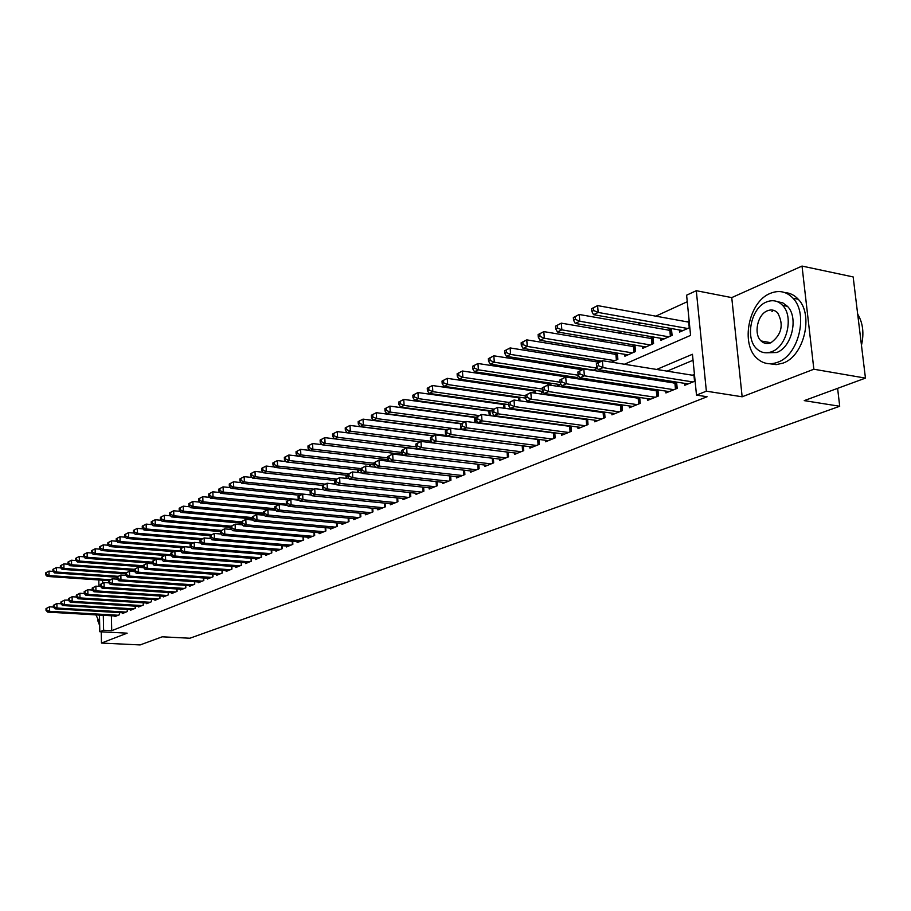 <?xml version="1.0" encoding="UTF-8"?>
<svg xmlns="http://www.w3.org/2000/svg" width="911" height="911" viewBox="0 0 911 911"><rect width="100%" height="100%" fill="white"/><g stroke="black" fill="none" stroke-linecap="round" stroke-linejoin="round"><path stroke-width="1.37" d="M773.428 310.252L771.913 311.664M624.399 364.252L690.584 335.373L686.609 295.187L696.3 290.7L706.367 391.183L696.494 395.101L692.451 354.277L656.603 369.467M731.749 297.601L742.146 396.786L813.853 369.228L865.45 378.111L853.163 276.933L802.022 266.069L731.749 297.601L696.3 290.7M687.258 301.723L655.761 316.174M640.718 323.075L637.074 324.749M622.179 331.581L618.831 333.119M604.084 339.871L601.032 341.283M586.433 347.979L583.644 349.255M569.181 355.894L566.665 357.044M552.339 363.614L550.073 364.651M535.884 371.164L533.857 372.087M519.805 378.532L518.017 379.363M504.09 385.752L502.519 386.469M488.729 392.789L487.362 393.415M473.697 399.69L472.547 400.214M458.996 406.431L458.039 406.875M444.614 413.025L443.839 413.389M430.539 419.481L429.946 419.755M813.853 369.228L802.022 266.069M101.235 631.824L101.463 643.052L127.153 633.168L99.811 631.744L99.493 615.073M865.45 378.111L804.242 400.624L839.714 406.26L189.864 638.235L162.192 636.812L140.135 644.931L101.463 643.052M684.605 383.36L684.799 385.273L695.104 381.094M665.747 391.081L665.918 392.937L677.192 388.359L676.588 382.085M647.334 398.619L647.493 400.419L658.494 395.955L657.924 389.874M629.353 405.976L629.512 407.718L640.251 403.357L639.716 397.469M611.793 413.15L611.941 414.847L622.429 410.588L621.928 404.883M594.644 420.165L594.781 421.816L605.029 417.648L604.551 412.114M577.881 427.02L578.007 428.614L588.028 424.549L587.572 419.185M561.495 433.727L561.62 435.276L571.413 431.302L570.981 426.086M545.473 440.275L545.598 441.778L555.163 437.895L554.765 432.827M529.815 446.675L529.917 448.132L539.278 444.34L538.902 439.421M514.487 452.938L514.59 454.361L523.745 450.638L523.392 445.866M499.49 459.064L499.592 460.442L508.554 456.81L508.213 452.163M484.811 465.054L484.914 466.409L493.682 462.845L493.363 458.324M470.452 470.93L470.543 472.24L479.129 468.755L478.822 464.348M456.388 476.669L456.468 477.945L464.883 474.54L464.587 470.247M442.621 482.295L442.7 483.536L450.934 480.199L450.649 476.02M429.127 487.806L429.195 489.013L437.269 485.745L437.007 481.68M415.906 493.204L415.974 494.388L423.877 491.177L423.638 487.214L423.843 491.188M402.958 498.488L403.026 499.638L410.77 496.495L410.531 492.635L410.759 496.506M390.261 503.669L390.318 504.796L397.913 501.71L397.686 497.941M377.814 508.748L377.871 509.853L385.319 506.835L385.102 503.145M365.607 513.736L365.664 514.806L372.963 511.845L372.758 508.247M353.639 518.621L353.696 519.657L360.847 516.753L360.665 513.257M341.898 523.404L341.955 524.429L348.97 521.582L348.799 518.154M330.386 528.107L330.431 529.109L337.321 526.307L337.15 522.971M319.078 532.719L319.135 533.687L325.887 530.954L325.728 527.685M307.986 537.239L308.032 538.196L314.671 535.497L314.511 532.309M297.1 541.681L297.145 542.614L303.659 539.972L303.511 536.852M286.418 546.042L286.453 546.953L292.841 544.357L292.704 541.305M275.919 550.324L275.953 551.212L282.228 548.673L282.103 545.678M265.613 554.526L265.648 555.403L271.808 552.897L271.683 549.971M255.49 558.659L255.524 559.513L261.571 557.054L261.457 554.195M245.537 562.713L245.571 563.545L251.516 561.13L251.413 558.329M235.767 566.699L235.801 567.519L241.643 565.139L241.54 562.406M226.156 570.605L226.19 571.413L231.929 569.079L231.838 566.403M216.727 574.454L216.75 575.251L222.398 572.951L222.295 570.32M207.446 578.246L207.469 579.009L213.015 576.765L212.923 574.181M198.313 581.958L198.347 582.721L203.802 580.501L203.711 577.973M189.351 585.614L189.374 586.354L194.738 584.179L194.658 581.708M180.526 589.212L180.549 589.941L185.821 587.8L185.753 585.374M171.849 592.742L171.872 593.46L177.064 591.353L176.985 588.973M163.32 596.227L163.331 596.921L168.444 594.849L168.376 592.514M154.916 599.643L154.938 600.338L159.96 598.299L159.892 596.01M146.648 603.014L146.671 603.686L151.613 601.681L151.556 599.438M138.518 606.327L138.54 606.988L143.403 605.018L143.346 602.809M130.524 609.584L130.535 610.233L135.318 608.297L135.272 606.134M122.643 612.796L122.655 613.433L127.369 611.52L127.324 609.402M459.52 423.308L458.916 423.569M473.766 416.953L472.98 417.306M488.319 410.462L487.339 410.895M503.179 403.835L502.007 404.359M518.37 397.059L517.004 397.674M533.914 390.136L532.32 390.842M549.788 383.053L547.978 383.861M566.038 375.81L563.989 376.721M582.664 368.397L580.375 369.422M599.666 360.813L597.126 361.952M617.077 353.047L614.265 354.311M624.707 354.311L624.878 356.212L635.514 351.521L634.933 345.11L631.813 346.476M642.506 346.396L642.688 348.355L653.586 343.549L652.971 337.047L649.782 338.471M660.737 338.277L660.93 340.304L672.079 335.385L671.453 328.814L668.184 330.26M134.429 571.561L135.306 570.855L135.249 568.897L134.373 569.284L134.418 571.243L136.138 573.167L138.347 572.199L211.398 577.415M142.458 567.61L142.435 566.756M230.472 529.371L230.403 527.378M240.094 524.622L240.037 523.062M249.887 519.782L249.853 518.666M259.863 514.829L259.829 514.191M263.996 515.216L263.962 514.578L190.627 507.723L188.884 505.628L189.864 505.149L189.795 503.123L188.828 503.589L188.884 505.628M322.813 489.571L323.451 489.287M335.18 484.105L335.1 482.568M346.715 478.412L346.556 475.257M358.478 472.593L358.33 469.962M370.458 466.648L370.344 464.564M382.677 460.556L382.586 459.064M387.722 459.656L387.79 460.886L388.792 460.442M395.135 454.327L395.078 453.439M401.056 455.022L402.719 454.293M400.373 454.942L400.316 454.065M415.109 448.827L416.965 448.007M429.468 442.484L431.529 441.573M444.147 436.005L446.424 434.991M459.155 429.377L461.672 428.272M461.433 423.569L386.811 413.719L385.046 411.089L386.412 410.428L386.275 408.048L384.909 408.709L385.046 411.089M474.517 422.59L475.872 421.998L475.542 417.192M490.243 415.655L489.947 410.69M504.99 408.367L504.671 404.051M519.987 400.886L519.714 397.253M535.315 393.199L535.087 390.307M541.635 391.274L541.76 392.914L543.468 392.163M550.973 385.307L550.802 383.201M557.498 384.214L557.634 385.9L561.039 384.396M566.972 377.2L566.87 375.936M574.67 378.384L579.054 376.448M573.839 378.259L573.736 376.995M583.359 369.149L583.302 368.5M592.822 370.367L597.525 368.295M600.19 361.667L600.121 360.893M611.429 362.157L617.874 359.31L617.316 353.092M679.401 329.964L679.606 332.06L689.809 327.55M689.16 320.911L687.031 321.856M111.404 615.756L111.723 630.674L707.095 396.74L696.494 395.101M693.043 360.255L667.068 371.153M650.761 377.997L648.154 379.101M632.006 385.877L629.695 386.845M613.695 393.563L611.68 394.406M595.828 401.056L594.086 401.785M578.383 408.379L576.902 408.993M561.347 415.53L560.128 416.042M544.71 422.51L543.73 422.92M528.448 429.332L527.697 429.65M114.888 615.961L114.9 616.588L119.535 614.697L119.489 612.613M552.635 432.543L551.872 432.862M569.022 425.824L568.031 426.223M585.796 418.935L584.566 419.447M602.968 411.897L601.476 412.501M620.55 404.678L618.785 405.395M638.543 397.298L636.516 398.13M656.979 389.726L654.656 390.682M675.871 381.971L673.252 383.053M694.444 374.364L692.292 375.241M839.714 406.26L837.608 388.348M742.146 396.786L706.367 391.183M111.723 630.674L103.603 630.241L99.811 631.744M486.895 424.241L487.636 423.911M502.678 417.352L503.658 416.919M518.849 410.292L520.056 409.768M535.395 403.072L536.852 402.446M552.339 395.681L554.059 394.93M569.694 388.109L571.687 387.243M587.481 380.354L589.759 379.363M605.713 372.405L608.286 371.278M102.601 580.216L102.658 583.142M98.923 586.365L98.798 579.954M103.307 615.289L103.603 630.241M640.353 376.357L637.746 377.461M621.644 384.283L619.343 385.251M603.389 392.015L601.385 392.857M585.579 399.553L583.849 400.293M568.202 406.921L566.722 407.547M551.223 414.118L549.993 414.63M534.643 421.144L533.652 421.554M518.439 427.999L517.687 428.318M46.005 608.605L46.028 610.393L46.757 610.074L46.734 608.275L46.005 608.605L49.479 606.817L49.536 611.304L118.179 615.255M46.757 610.074L49.536 611.304L47.691 612.112L116.244 616.041M46.734 608.275L49.479 606.817L53.419 607.045M46.028 610.393L47.691 612.112M45.55 572.917L45.573 574.693L46.302 574.34L46.279 572.563L45.55 572.917L49 571.117L49.057 575.558L47.235 576.435L108.808 580.637M53.168 571.413L49 571.117L46.279 572.563M108.637 580.74L108.671 582.653L109.514 582.277L109.468 580.364L108.637 580.74L110.277 579.749L49.057 575.558L46.302 574.34M47.235 576.435L45.573 574.693M97.568 620.084L99.698 625.641M95.894 614.868L99.629 622.464M98.889 615.039L99.504 616.143M770.182 293.41C748.58 301.769 740.222 344.404 757.269 358.592C763.202 363.853 770.034 365.06 777.755 362.225C798.662 355.29 808.649 313.919 793.025 298.239C786.523 291.452 778.916 289.846 770.182 293.41M769.624 363.751L776.195 364.628L783.005 363.125C803.923 356.224 813.922 314.944 798.275 299.275C794.483 295.13 790.019 292.909 784.872 292.602M777.356 301.655L782.788 302.851L787.446 306.312C798.845 317.449 791.818 347.376 776.696 352.511L766.424 352.796M766.413 302.019C750.949 307.918 744.765 338.562 756.882 348.936C761.209 352.876 766.197 353.775 771.845 351.657C786.956 346.51 793.982 316.516 782.606 305.367C777.983 300.641 772.596 299.525 766.413 302.019M770.877 342.787C781.74 334.667 784.007 324.692 777.675 312.883C774.726 309.922 771.298 309.239 767.381 310.799C757.451 314.511 753.363 334.189 761.095 340.965C763.908 343.584 767.176 344.199 770.877 342.787M861.464 345.292C864.209 333.267 862.945 322.87 857.684 314.101M53.396 605.314L53.419 607.125L54.17 606.794L54.136 604.984L53.396 605.314L56.892 603.515L56.96 608.036L125.991 612.078M54.17 606.794L56.96 608.036L55.093 608.855L124.021 612.875M54.136 604.984L56.892 603.515L60.935 603.754M53.419 607.125L55.093 608.855M60.9 601.977L60.935 603.799L61.686 603.458L61.663 601.636L60.9 601.977L64.442 600.155L64.51 604.71L133.917 608.867M61.686 603.458L64.51 604.71L62.608 605.542L131.924 609.675M61.663 601.636L64.442 600.155L69.327 600.076L69.304 598.242L68.53 598.584L68.564 600.417L70.249 602.182L72.174 601.328L141.979 605.587M60.935 603.799L62.608 605.542M139.952 606.419L70.249 602.182M68.53 598.584L72.106 596.739L76.353 597.012M69.304 598.242L72.106 596.739L72.174 601.328L69.327 600.076M76.285 595.134L76.319 596.978L77.105 596.625L77.071 594.781L76.285 595.134L79.895 593.277L79.974 597.901L150.167 602.273M77.105 596.625L79.974 597.901L78.004 598.766L148.106 603.105M77.071 594.781L79.895 593.277L84.279 593.551M76.319 596.978L78.004 598.766M52.906 569.364L52.929 571.151L53.669 570.787L53.647 568.999L52.906 569.364L56.391 567.542L56.448 572.017L54.592 572.917L117.075 577.255M60.684 567.849L56.391 567.542L53.647 568.999M118.157 576.321L56.448 572.017L53.669 570.787M54.592 572.917L52.929 571.151M60.365 565.742L60.399 567.553L61.151 567.189L61.128 565.378L60.365 565.742L63.884 563.909L63.952 568.43L62.073 569.329L125.661 573.828M68.314 564.228L63.884 563.909L61.128 565.378M126.185 572.848L63.952 568.43L61.151 567.189M62.073 569.329L60.399 567.553M67.961 562.076L67.995 563.886L68.758 563.522L68.724 561.7L67.961 562.076L71.513 560.219L71.582 564.774L69.669 565.685L134.395 570.343M76.068 560.561L71.513 560.219L68.724 561.7M134.373 569.307L71.582 564.774L68.758 563.522M69.669 565.685L67.995 563.886M75.681 558.341L75.704 560.174L76.49 559.798L76.456 557.965L75.681 558.341L79.257 556.473L79.337 561.051L77.389 561.985L143.289 566.824M83.949 556.826L79.257 556.473L76.456 557.965M143.266 565.765L79.337 561.051L76.49 559.798M77.389 561.985L75.704 560.174M84.176 591.626L84.211 593.482L85.008 593.129L84.974 591.262L84.176 591.626L87.809 589.747L87.889 594.416L158.491 598.891M85.008 593.129L87.889 594.416L85.896 595.293L156.396 599.745M84.974 591.262L87.809 589.747L92.33 590.043M84.211 593.482L85.896 595.293M83.516 554.548L83.55 556.393L84.347 556.006L84.313 554.161L83.516 554.548L87.137 552.658L87.217 557.281L85.235 558.227L152.342 563.237M91.965 553.034L87.137 552.658L84.313 554.161M152.319 562.155L87.217 557.281L84.347 556.006M85.235 558.227L83.55 556.393M92.193 588.05L92.227 589.929L93.036 589.576L93.002 587.697L92.193 588.05L95.86 586.16L95.951 590.863L166.941 595.464M93.036 589.576L95.951 590.863L93.924 591.751L164.823 596.318M93.002 587.697L95.86 586.16L100.517 586.479M92.227 589.929L93.924 591.751M91.487 550.688L91.521 552.544L92.33 552.157L92.296 550.301L91.487 550.688L95.143 548.786L95.234 553.433L93.218 554.4L161.896 559.627M100.119 549.174L95.143 548.786L92.296 550.301M161.532 558.5L95.234 553.433L92.33 552.157M93.218 554.4L91.521 552.544M100.347 584.429L100.381 586.32L101.201 585.955L101.167 584.065L100.347 584.429L104.048 582.516L104.15 587.253L175.538 591.968M101.201 585.955L104.15 587.253L102.089 588.164L173.375 592.845M101.167 584.065L104.048 582.516L108.853 582.846M100.381 586.32L102.089 588.164M99.595 546.759L99.629 548.638L100.449 548.24L100.415 546.372L99.595 546.759L103.285 544.846L103.376 549.538L101.326 550.517L164.891 555.437M108.409 545.245L103.285 544.846L100.415 546.372M170.915 554.788L103.376 549.538L100.449 548.24M101.326 550.517L99.629 548.638M110.277 579.749L112.372 578.815L112.474 583.587L184.284 588.426M109.514 582.277L112.474 583.587L110.379 584.509L182.086 589.315M109.468 580.364L112.372 578.815L117.325 579.157M108.671 582.653L110.379 584.509M107.84 542.774L107.885 544.664L108.716 544.266L108.671 542.375L107.84 542.774L111.563 540.838L111.666 545.564L109.582 546.566L173.5 551.599M116.836 541.259L111.563 540.838L108.671 542.375M180.606 551.03L111.666 545.564L108.716 544.266M109.582 546.566L107.885 544.664M117.063 576.993L117.109 578.906L117.963 578.531L117.918 576.606L117.063 576.993L120.844 575.046L120.958 579.851L193.166 584.816M117.963 578.531L120.958 579.851L118.817 580.797L190.934 585.727M117.918 576.606L120.844 575.046L125.957 575.399M117.109 578.906L118.817 580.797M125.65 573.167L125.684 575.114L126.561 574.727L126.515 572.791L125.65 573.167L129.464 571.208L129.578 576.059L202.208 581.15M126.561 574.727L129.578 576.059L127.403 577.016L199.93 582.072M126.515 572.791L129.464 571.208L134.726 571.584M125.684 575.114L127.403 577.016M209.086 578.36L136.138 573.167M134.373 569.284L138.221 567.302L143.653 567.701M135.249 568.897L138.221 567.302L138.347 572.199L135.306 570.855M143.255 565.332L143.3 567.314L144.2 566.915L144.154 564.934L143.255 565.332L147.149 563.34L147.275 568.27L220.747 573.623M144.2 566.915L147.275 568.27L145.031 569.261L218.389 574.579M144.154 564.934L147.149 563.34L152.741 563.75M143.3 567.314L145.031 569.261M152.296 561.313L152.342 563.305L153.253 562.896L153.207 560.914L152.296 561.313L156.225 559.297L156.362 564.262L230.255 569.762M153.253 562.896L156.362 564.262L154.073 565.275L227.864 570.741M153.207 560.914L156.225 559.297L161.987 559.73M152.342 563.305L154.073 565.275M161.498 557.225L161.554 559.229L162.477 558.819L162.42 556.815L161.498 557.225L165.472 555.175L165.608 560.197L239.935 565.833M162.477 558.819L165.608 560.197L163.285 561.222L237.498 566.824M162.42 556.815L165.472 555.175L171.405 555.642M161.554 559.229L163.285 561.222M170.858 553.057L170.915 555.072L171.86 554.662L171.803 552.635L170.858 553.057L174.878 550.996L175.026 556.052L249.773 561.836M171.86 554.662L175.026 556.052L172.657 557.088L247.302 562.85M171.803 552.635L174.878 550.996L180.993 551.474M170.915 555.072L172.657 557.088M180.401 548.809L180.458 550.848L181.426 550.426L181.357 548.388L180.401 548.809L184.455 546.725L184.614 551.827L259.806 557.771M181.426 550.426L184.614 551.827L182.2 552.886L257.278 558.796M181.357 548.388L184.455 546.725L190.763 547.238L120.093 541.521L117.974 542.546L182.257 547.705M180.458 550.848L182.2 552.886M190.114 544.493L190.171 546.543L191.162 546.11L191.094 544.049L190.114 544.493L194.214 542.387L194.385 547.522L270.009 553.626M191.162 546.11L194.385 547.522L191.925 548.604L267.435 554.674M191.094 544.049L194.214 542.387L200.705 542.922M190.171 546.543L191.925 548.604M200.01 540.086L200.078 542.159L201.069 541.715L201.001 539.642L200.01 540.086L204.155 537.957L204.326 543.15L280.394 549.413M201.069 541.715L204.326 543.15L201.821 544.254L277.775 550.472M201.001 539.642L204.155 537.957L210.84 538.515M200.078 542.159L201.821 544.254M210.088 535.6L210.156 537.695L211.181 537.251L211.101 535.156L210.088 535.6L214.279 533.447L214.461 538.686L290.973 545.12M211.181 537.251L214.461 538.686L211.91 539.813L288.309 546.201M211.101 535.156L214.279 533.447L221.168 534.04M210.156 537.695L211.91 539.813M220.36 531.033L220.428 533.151L221.464 532.684L221.396 530.578L220.36 531.033L224.596 528.858L224.789 534.142L301.746 540.747M221.464 532.684L224.789 534.142L222.182 535.281L299.036 541.851M221.396 530.578L224.596 528.858L231.69 529.485M220.428 533.151L222.182 535.281M116.221 538.72L119.99 536.761L120.093 541.521L117.109 540.212L117.075 538.31L116.221 538.72L116.266 540.622L117.109 540.212M125.411 537.205L119.99 536.761L117.075 538.31M117.974 542.546L116.266 540.622M124.75 534.586L124.796 536.511L125.661 536.101L125.616 534.176L124.75 534.586L128.553 532.616L128.667 537.422L126.504 538.447L191.31 543.753M134.133 533.083L128.553 532.616L125.616 534.176M193.405 542.74L128.667 537.422L125.661 536.101M126.504 538.447L124.796 536.511M133.427 530.396L133.473 532.331L134.35 531.91L134.304 529.974L133.427 530.396L137.265 528.391L137.39 533.242L135.192 534.29L200.568 539.745M143.016 528.892L137.265 528.391L134.304 529.974M202.504 538.697L137.39 533.242L134.35 531.91M135.192 534.29L133.473 532.331M142.253 526.125L142.31 528.073L143.198 527.64L143.152 525.693L142.253 526.125L146.136 524.11L146.261 528.984L144.029 530.054L210.088 535.668M152.046 524.622L146.136 524.11L143.152 525.693M211.751 534.575L146.261 528.984L143.198 527.64M144.029 530.054L142.31 528.073M151.237 521.775L151.294 523.745L152.205 523.301L152.148 521.331L151.237 521.775L155.155 519.737L155.291 524.656L153.014 525.749L220.371 531.58M161.247 520.272L155.155 519.737L152.148 521.331M221.373 530.407L155.291 524.656L152.205 523.301M153.014 525.749L151.294 523.745M160.382 517.346L160.438 519.338L161.361 518.883L161.315 516.901L160.382 517.346L164.344 515.296L164.481 520.261L162.169 521.365L230.859 527.423M170.608 515.854L164.344 515.296L161.315 516.901M231.166 526.159L164.481 520.261L161.361 518.883M162.169 521.365L160.438 519.338M169.697 512.847L169.753 514.84L170.699 514.396L170.63 512.392L169.697 512.847L173.694 510.764L173.842 515.774L171.484 516.901L241.552 523.199M180.139 511.356L173.694 510.764L170.63 512.392M241.495 521.878L173.842 515.774L170.699 514.396M171.484 516.901L169.753 514.84M179.171 508.258L179.239 510.274L180.196 509.818L180.127 507.791L179.171 508.258L183.213 506.163L183.362 511.208L180.97 512.358L252.449 518.906M189.841 506.778L183.213 506.163L180.127 507.791M252.393 517.562L183.362 511.208L180.196 509.818M180.97 512.358L179.239 510.274M188.828 503.589L192.904 501.471L193.064 506.562L190.627 507.723M199.725 502.12L192.904 501.471L189.795 503.123M263.507 513.166L193.064 506.562L189.864 505.149M198.655 498.829L198.723 500.891L199.714 500.412L199.646 498.351L198.655 498.829L202.777 496.689L202.948 501.824L200.466 503.02L275.748 510.183M209.803 497.372L202.777 496.689L199.646 498.351M274.849 508.702L202.948 501.824L199.714 500.412M200.466 503.02L198.723 500.891M208.665 493.99L208.733 496.062L209.746 495.573L209.678 493.5L208.665 493.99L212.832 491.815L213.015 496.996L210.487 498.215L278.595 504.819M220.063 492.532L212.832 491.815L209.678 493.5M286.589 504.17L213.015 496.996L209.746 495.573M210.487 498.215L208.733 496.062M218.868 489.048L218.936 491.143L219.972 490.642L219.893 488.558L218.868 489.048L223.081 486.861L223.275 492.088L220.69 493.318L289.197 500.105M230.517 487.613L223.081 486.861L219.893 488.558M298.854 499.604L223.275 492.088L219.972 490.642M220.69 493.318L218.936 491.143M230.825 526.376L230.904 528.505L231.963 528.038L231.884 525.909L230.825 526.376L235.106 524.178L235.311 529.507L312.724 536.294M231.963 528.038L235.311 529.507L232.658 530.669L309.968 537.41M231.884 525.909L235.106 524.178L242.417 524.827M230.904 528.505L232.658 530.669M241.495 521.627L241.574 523.779L242.656 523.301L242.565 521.149L241.495 521.627L245.822 519.407L246.038 524.782L323.906 531.751M242.656 523.301L246.038 524.782L243.339 525.977L321.093 532.889M242.565 521.149L245.822 519.407L253.349 520.09M241.574 523.779L243.339 525.977M252.37 516.799L252.449 518.963L253.554 518.473L253.463 516.309L252.37 516.799L256.754 514.544L256.97 519.965L335.305 527.127M253.554 518.473L256.97 519.965L254.215 521.183L332.435 528.289M253.463 516.309L256.754 514.544L264.509 515.262M252.449 518.963L254.215 521.183M263.461 511.857L263.552 514.043L264.668 513.553L264.577 511.356L263.461 511.857L267.891 509.579L268.119 515.057L346.92 522.413M264.668 513.553L268.119 515.057L265.317 516.298L343.994 523.597M264.577 511.356L267.891 509.579L275.874 510.342M263.552 514.043L265.317 516.298M229.265 484.026L229.344 486.132L230.392 485.62L230.312 483.513L229.265 484.026L233.523 481.805L233.717 487.078L231.087 488.342L300.004 495.288M241.176 482.591L233.523 481.805L230.312 483.513M310.765 494.889L233.717 487.078L230.392 485.62M231.087 488.342L229.344 486.132M239.855 478.901L239.935 481.019L241.005 480.507L240.925 478.377L239.855 478.901L244.171 476.658L244.376 481.976L241.688 483.263L311.186 490.414M252.028 477.478L244.171 476.658L240.925 478.377M313.794 489.15L244.376 481.976L241.005 480.507M241.688 483.263L239.935 481.019M250.65 473.674L250.741 475.815L251.835 475.291L251.743 473.139L250.65 473.674L255.012 471.408L255.228 476.772L252.495 478.081L322.676 485.449M263.108 472.274L255.012 471.408L251.743 473.139M325.068 484.14L255.228 476.772L251.835 475.291M252.495 478.081L250.741 475.815M261.662 468.345L261.753 470.509L262.869 469.974L262.778 467.81L261.662 468.345L266.08 466.056L266.297 471.465L263.518 472.798L334.884 480.439M274.405 466.967L266.08 466.056L262.778 467.81M336.546 479.027L266.297 471.465L262.869 469.974M263.518 472.798L261.753 470.509M274.769 506.823L274.86 509.033L276.01 508.532L275.908 506.322L274.769 506.823L279.256 504.523L279.495 510.058L358.752 517.607M276.01 508.532L279.495 510.058L276.625 511.31L355.78 518.814M275.908 506.322L279.256 504.523L287.477 505.32M274.86 509.033L276.625 511.31M272.89 462.913L272.993 465.088L274.12 464.542L274.029 462.355L272.89 462.913L277.354 460.59L277.593 466.056L274.746 467.423L347.706 475.383M285.917 461.547L277.354 460.59L274.029 462.355M348.514 473.845L277.593 466.056L274.12 464.542M274.746 467.423L272.993 465.088M286.305 501.699L286.407 503.92L287.569 503.407L287.466 501.175L286.305 501.699L290.848 499.365L291.099 504.945L370.823 512.711M287.569 503.407L291.099 504.945L288.172 506.231L367.782 513.941M287.466 501.175L290.848 499.365L299.309 500.207M286.407 503.92L288.172 506.231M284.346 457.368L284.448 459.577L285.599 459.019L285.507 456.81L284.346 457.368L288.855 455.022L289.106 460.533L286.202 461.923L360.79 470.235M297.669 456.024L288.855 455.022L285.507 456.81M360.756 468.561L289.106 460.533L285.599 459.019M286.202 461.923L284.448 459.577M298.079 496.461L298.182 498.704L299.366 498.18L299.264 495.926L298.079 496.461L302.668 494.104L302.93 499.729L383.132 507.712M299.366 498.18L302.93 499.729L299.947 501.05L380.035 508.976M299.264 495.926L302.668 494.104L311.391 494.992M298.182 498.704L299.947 501.05M296.029 451.719L296.132 453.94L297.316 453.371L297.214 451.139L296.029 451.719L300.596 449.339L300.858 454.908L297.897 456.331L374.17 464.997M309.66 450.398L300.596 449.339L297.214 451.139M374.079 463.278L300.858 454.908L297.316 453.371M297.897 456.331L296.132 453.94M310.093 491.109L310.195 493.386L311.414 492.851L311.3 490.573L310.093 491.109L314.739 488.729L315.012 494.411L395.693 502.621M311.414 492.851L315.012 494.411L311.972 495.755L392.527 503.897M311.3 490.573L314.739 488.729L323.724 489.662M310.195 493.386L311.972 495.755M307.952 445.946L308.055 448.189L309.262 447.608L309.159 445.365L307.952 445.946L312.575 443.543L312.837 449.169L309.82 450.615L388.291 459.725M321.902 444.648L312.575 443.543L309.159 445.365M387.744 457.903L312.837 449.169L309.262 447.608M309.82 450.615L308.055 448.189M322.346 485.654L322.46 487.954L323.701 487.408L323.587 485.107L322.346 485.654L327.06 483.251L327.345 488.991L408.492 497.417M323.701 487.408L327.345 488.991L324.236 490.357L405.27 498.727M323.587 485.107L327.06 483.251L336.307 484.231M322.46 487.954L324.236 490.357M320.114 440.059L320.228 442.325L321.458 441.733L321.344 439.466L320.114 440.059L324.794 437.633L325.079 443.304L321.993 444.784L402.616 454.338M416.225 446.891L337.56 437.314L334.417 438.829L324.794 437.633L321.344 439.466M401.717 452.437L325.079 443.304L321.458 441.733M321.993 444.784L320.228 442.325M334.872 480.086L334.986 482.409L336.25 481.851L336.136 479.528L334.872 480.086L339.632 477.649L339.928 483.445L421.565 492.111M336.25 481.851L339.928 483.445L336.763 484.846L418.274 493.455M336.136 479.528L339.632 477.649L349.164 478.685M334.986 482.409L336.763 484.846M332.538 434.046L337.275 431.598L337.56 437.314L333.904 435.731L333.79 433.442L332.538 434.046L332.652 436.335L333.904 435.731M420.108 441.824L337.275 431.598L333.79 433.442M332.652 436.335L334.417 438.829L415.518 448.645M347.649 474.403L347.774 476.738L349.061 476.168L348.947 473.822L347.649 474.403L352.477 471.932L352.785 477.785L434.9 486.702M349.061 476.168L352.785 477.785L349.539 479.209L431.541 488.068M348.947 473.822L352.477 471.932L362.293 473.014M347.774 476.738L349.539 479.209M345.212 427.919L345.337 430.231L346.624 429.605L346.499 427.293L345.212 427.919L350.006 425.426L350.314 431.21L347.102 432.748L420.199 441.778M433.329 435.936L350.006 425.426L346.499 427.293M431.336 441.277L350.314 431.21L346.624 429.605M347.102 432.748L345.337 430.231M360.699 468.596L360.836 470.953L362.157 470.372L362.02 468.003L360.699 468.596L365.584 466.09L365.915 472L448.519 481.179M362.157 470.372L365.915 472L362.601 473.458L445.092 482.568M362.02 468.003L365.584 466.09L375.696 467.241M360.836 470.953L362.601 473.458M358.16 421.645L358.296 423.979L359.606 423.353L359.469 421.019L358.16 421.645L363.022 419.128L363.341 424.97L360.061 426.542L433.59 435.822M446.834 429.924L363.022 419.128L359.469 421.019M445.525 435.401L363.341 424.97L359.606 423.353M360.061 426.542L358.296 423.979M374.045 462.663L374.17 465.043L375.526 464.451L375.389 462.059L374.045 462.663L378.987 460.135L379.329 466.102L462.412 475.531M375.526 464.451L379.329 466.102L375.947 467.594L458.916 476.954M375.389 462.059L378.987 460.135L389.407 461.33M374.17 465.043L375.947 467.594M371.392 415.245L371.529 417.602L372.861 416.965L372.724 414.607L371.392 415.245L376.311 412.694L376.642 418.593L373.294 420.199L447.255 429.741M461.057 423.82L376.311 412.694L372.724 414.607M459.303 429.309L376.642 418.593L372.861 416.965M373.294 420.199L371.529 417.602M387.665 456.605L387.801 459.007L389.191 458.404L389.043 455.99L387.665 456.605L392.675 454.031L393.028 460.066L476.612 469.769M389.191 458.404L393.028 460.066L389.578 461.581L473.037 471.226M389.043 455.99L392.675 454.031L403.414 455.306M387.801 459.007L389.578 461.581M384.909 408.709L389.885 406.124L390.227 412.079L386.811 413.719M475.565 417.568L389.885 406.124L386.275 408.048M464.747 421.952L390.227 412.079L386.412 410.428M401.592 450.398L401.74 452.835L403.152 452.209L403.004 449.772L401.592 450.398L406.67 447.802L407.046 453.894L491.109 463.893M403.152 452.209L407.046 453.894L403.505 455.454L487.453 465.373M403.004 449.772L406.67 447.802L417.728 449.146M401.74 452.835L403.505 455.454M398.711 402.024L398.859 404.438L400.259 403.755L400.111 401.352L398.711 402.024L403.755 399.417L404.12 405.429L400.624 407.103L476.111 417.272M489.981 411.168L403.755 399.417L400.111 401.352M479.072 415.575L404.12 405.429L400.259 403.755M400.624 407.103L398.859 404.438M415.837 444.067L415.985 446.527L417.432 445.889L417.272 443.429L415.837 444.067L420.984 441.436L421.36 447.597L505.924 457.88M417.432 445.889L421.36 447.597L417.75 449.18L502.189 459.395M417.272 443.429L420.984 441.436L507.996 452.141M415.985 446.527L417.75 449.18M412.831 395.203L412.979 397.629L414.414 396.934L414.254 394.509L412.831 395.203L417.944 392.55L418.32 398.619L414.744 400.339L492.134 410.986M504.717 404.632L417.944 392.55L414.254 394.509M493.716 409.062L418.32 398.619L414.414 396.934M414.744 400.339L412.979 397.629M430.391 437.587L430.55 440.081L432.03 439.421L431.871 436.938L430.391 437.587L435.606 434.923L436.005 441.14L521.069 451.731M432.03 439.421L436.005 441.14L432.315 442.769L517.254 453.279M431.871 436.938L435.606 434.923L523.392 445.935M430.55 440.081L432.315 442.769M427.259 388.211L427.418 390.671L428.876 389.965L428.728 387.505L427.259 388.211L432.44 385.524L432.839 391.673L429.172 393.427L508.543 404.586M519.771 397.959L432.44 385.524L428.728 387.505M509.033 402.457L432.839 391.673L428.876 389.965M429.172 393.427L427.418 390.671M445.285 430.96L445.445 433.477L446.959 432.805L446.789 430.299L445.285 430.96L450.569 428.261L450.991 434.547L536.545 445.456M446.959 432.805L450.991 434.547L447.21 436.21L532.639 447.039M446.789 430.299L450.569 428.261L538.913 439.603M445.445 433.477L447.21 436.21M442.017 381.071L442.188 383.554L443.68 382.836L443.509 380.354L442.017 381.071L447.267 378.35L447.677 384.556L443.942 386.344L525.351 398.061M535.156 391.138L447.267 378.35L443.509 380.354M525.169 395.773L447.677 384.556L443.68 382.836M443.942 386.344L442.188 383.554M460.522 424.184L460.693 426.724L462.23 426.041L462.059 423.501L460.522 424.184L465.885 421.451L466.318 427.806L552.362 439.034M462.23 426.041L466.318 427.806L462.446 429.502L548.376 440.651M462.059 423.501L465.885 421.451L554.788 433.124M460.693 426.724L462.446 429.502M457.117 373.772L457.288 376.277L458.814 375.537L458.643 373.032L457.117 373.772L462.435 371.005L462.868 377.279L459.042 379.113L543.081 391.491M550.882 384.169L462.435 371.005L458.643 373.032M542.398 389.054L462.868 377.279L458.814 375.537M459.042 379.113L457.288 376.277M476.111 417.249L476.294 419.812L477.865 419.117L477.694 416.543L476.111 417.249L481.543 414.471L481.999 420.893L568.544 432.463M477.865 419.117L481.999 420.893L478.047 422.636L564.467 434.114M477.694 416.543L481.543 414.471L571.015 426.507M476.294 419.812L478.047 422.636M472.57 366.29L472.741 368.83L474.301 368.067L474.13 365.539L472.57 366.29L477.956 363.5L478.412 369.832L474.483 371.711L560.459 384.658M566.961 377.04L477.956 363.5L474.13 365.539M560.049 382.199L478.412 369.832L474.301 368.067M474.483 371.711L472.741 368.83M492.077 410.155L492.259 412.74L493.876 412.023L493.682 409.426L492.077 410.155L497.588 407.331L498.055 413.822L585.09 425.744M493.876 412.023L498.055 413.822L494.001 415.61L580.922 427.441M493.682 409.426L497.588 407.331L587.618 419.732M492.259 412.74L494.001 415.61M488.376 358.649L488.558 361.2L490.164 360.437L489.981 357.875L488.376 358.649L493.842 355.802L494.309 362.214L490.3 364.138L576.754 377.461M582.14 369.695L493.842 355.802L489.981 357.875M578.394 375.252L494.309 362.214L490.164 360.437M490.3 364.138L488.558 361.2M508.418 402.878L508.611 405.497L510.262 404.769L510.069 402.15L508.418 402.878L514.009 400.031L514.499 406.591L602.023 418.866M510.262 404.769L514.499 406.591L510.342 408.413L597.753 420.609M510.069 402.15L514.009 400.031L604.608 412.797M508.611 405.497L510.342 408.413M504.557 350.815L504.751 353.4L506.391 352.614L506.197 350.018L504.557 350.815L510.114 347.934L510.593 354.413L506.482 356.372L593.437 370.094M598.903 362.236L510.114 347.934L506.197 350.018M597.479 368.203L510.593 354.413L506.391 352.614M506.482 356.372L504.751 353.4M525.146 395.431L525.351 398.084L527.048 397.333L526.843 394.679L525.146 395.431L530.817 392.539L531.329 399.177L619.355 411.84M527.048 397.333L531.329 399.177L527.082 401.045L614.993 413.605M526.843 394.679L530.817 392.539L621.997 405.702M525.351 398.084L527.082 401.045M521.138 342.798L521.331 345.406L523.016 344.597L522.812 341.978L521.138 342.798L526.763 339.871L527.264 346.419L523.062 348.435L601.442 361.098M617.464 354.652L526.763 339.871L522.812 341.978M614.834 360.654L527.264 346.419L523.016 344.597M523.062 348.435L521.331 345.406M542.296 387.801L542.5 390.489L544.243 389.714L544.038 387.038L542.296 387.801L548.046 384.875L548.581 391.582L637.108 404.632M544.243 389.714L548.581 391.582L544.231 393.495L632.633 406.454M544.038 387.038L548.046 384.875L639.807 398.437M542.5 390.489L544.231 393.495M538.105 334.576L538.321 337.218L540.041 336.398L539.836 333.745L538.105 334.576L543.821 331.615L544.345 338.232L540.041 340.304L627.964 354.857M635.092 346.84L543.821 331.615L539.836 333.745M632.405 352.899L544.345 338.232L540.041 336.398M540.041 340.304L538.321 337.218M559.866 379.989L560.083 382.7L561.871 381.914L561.643 379.192L559.866 379.989L565.708 377.006L566.266 383.793L655.271 397.264M561.871 381.914L566.266 383.793L561.802 385.763L650.693 399.12M561.643 379.192L565.708 377.006L658.038 391.013M560.083 382.7L561.802 385.763M555.505 326.161L555.721 328.837L557.486 327.983L557.27 325.307L555.505 326.161L561.301 323.154L561.848 329.85L557.43 331.968L645.853 346.954M653.141 338.835L561.301 323.154L557.27 325.307M650.386 344.962L561.848 329.85L557.486 327.983M557.43 331.968L555.721 328.837M577.881 371.973L578.109 374.717L579.931 373.909L579.703 371.164L577.881 371.973L583.814 368.955L584.384 375.81L673.889 389.703M579.931 373.909L584.384 375.81L579.817 377.826L669.186 391.616M579.703 371.164L583.814 368.955L676.714 383.394M578.109 374.717L579.817 377.826M573.338 317.54L573.554 320.239L575.365 319.362L575.137 316.664L573.338 317.54L579.214 314.489L579.795 321.253L575.262 323.416L664.165 338.881M671.623 330.647L579.214 314.489L575.137 316.664M668.811 336.819L579.795 321.253L575.365 319.362M575.262 323.416L573.554 320.239M596.352 363.762L596.591 366.529L598.459 365.698L598.22 362.92L596.352 363.762L602.376 360.688L602.98 367.634L692.952 381.96M598.459 365.698L602.98 367.634L598.288 369.695L688.147 383.918M598.22 362.92L602.376 360.688L694.558 375.571M596.591 366.529L598.288 369.695M591.615 308.692L591.843 311.425L593.699 310.537L593.46 307.793L591.615 308.692L597.593 305.595L598.185 312.439L593.539 314.659L682.92 330.591M689.285 322.232L597.593 305.595L593.46 307.793M687.691 328.495L598.185 312.439L593.699 310.537M593.539 314.659L591.843 311.425M119.466 614.731L119.421 612.613M127.278 611.554L127.233 609.391M135.215 608.332L135.17 606.122M143.278 605.063L143.221 602.797M151.477 601.738L151.42 599.427M134.304 570.343L134.327 571.561M142.321 566.744L142.332 567.61M159.801 598.356L159.744 595.999M168.273 594.917L168.193 592.503M176.871 591.433L176.802 588.962M185.616 587.88L185.537 585.352M194.51 584.27L194.43 581.685M203.552 580.603L203.46 577.961M212.753 576.868L212.662 574.169M222.102 573.076L222.011 570.297M231.622 569.204L231.519 566.369M241.301 565.275L241.199 562.372M251.163 561.278L251.049 558.306M261.195 557.202L261.07 554.161M271.398 553.068L271.273 549.937M281.795 548.843L281.658 545.643M292.385 544.55L292.237 541.271M303.169 540.166L303.01 536.807M230.084 527.355L230.153 529.348M239.695 523.028L239.764 524.588M249.489 518.632L249.534 519.748M259.441 514.157L259.464 514.795M314.147 535.714L313.988 532.263M325.341 531.17L325.17 527.628M336.74 526.547L336.558 522.914M348.366 521.832L348.161 518.097M334.405 480.393L334.588 484.048M345.929 475.189L346.1 478.343M360.209 517.015L360.004 513.189M357.681 469.894L357.818 472.524M372.28 512.119L372.064 508.179M369.65 464.485L369.764 466.569M384.601 507.12L384.374 503.077M381.857 458.973L381.948 460.476M397.162 502.018L396.923 497.861M394.315 453.348L394.361 454.236M409.973 496.825L409.722 492.544M423.046 491.507L422.784 487.123M436.392 486.098L436.107 481.577M437.189 485.779L436.927 481.668M450.011 480.564L449.715 475.918M450.82 480.245L450.535 476.009M463.927 474.927L463.597 470.133M464.724 474.597L464.428 470.235M460.465 423.774L460.795 428.648M478.127 469.165L477.785 464.223M478.935 468.835L478.617 464.325M475.371 417.568L475.679 422.078M474.54 417.511L474.882 422.431M492.635 463.278L492.27 458.187M493.443 462.936L493.113 458.29M489.742 411.168L490.061 415.632M488.911 411.112L489.218 415.518M507.45 457.254L507.074 452.084M508.27 456.923L507.917 452.141M504.432 404.632L504.705 408.322M503.589 404.575L503.851 408.208M522.595 451.104L522.208 445.889M523.426 450.774L523.062 445.935M519.429 397.959L519.657 400.829M518.587 397.902L518.803 400.715M538.082 444.83L537.672 439.557M538.913 444.488L538.526 439.603M534.768 391.138L534.928 393.142M533.914 391.081L534.062 393.017M553.911 438.407L553.478 433.078M554.742 438.066L554.343 433.124M550.449 384.169L550.529 385.239M549.584 384.1L549.663 385.114M570.092 431.837L569.648 426.45M570.935 431.495L570.525 426.507M586.65 425.118L586.194 419.675M587.493 424.765L587.071 419.732M603.594 418.24L603.116 412.74M604.437 417.887L604.004 412.797M620.926 411.203L620.437 405.646M621.78 410.85L621.325 405.702M616.793 354.641L617.237 359.594M615.904 354.573L616.383 359.97M638.679 403.994L638.167 398.38M639.545 403.641L639.067 398.437M634.352 346.829L634.808 351.828M633.464 346.761L633.954 352.215M656.854 396.615L656.319 390.933M657.719 396.262L657.23 391.001M652.344 338.835L652.811 343.891M651.433 338.755L651.957 344.267M675.472 389.065L674.914 383.315M676.349 388.712L675.837 383.383M670.758 330.636L671.248 335.749M669.847 330.556L670.382 336.136M694.546 381.322L693.977 375.514M688.705 322.164L689.263 327.801M770.979 342.741L761.095 340.965M787.446 306.312L782.606 305.367M793.025 298.239L798.275 299.275"/></g></svg>
